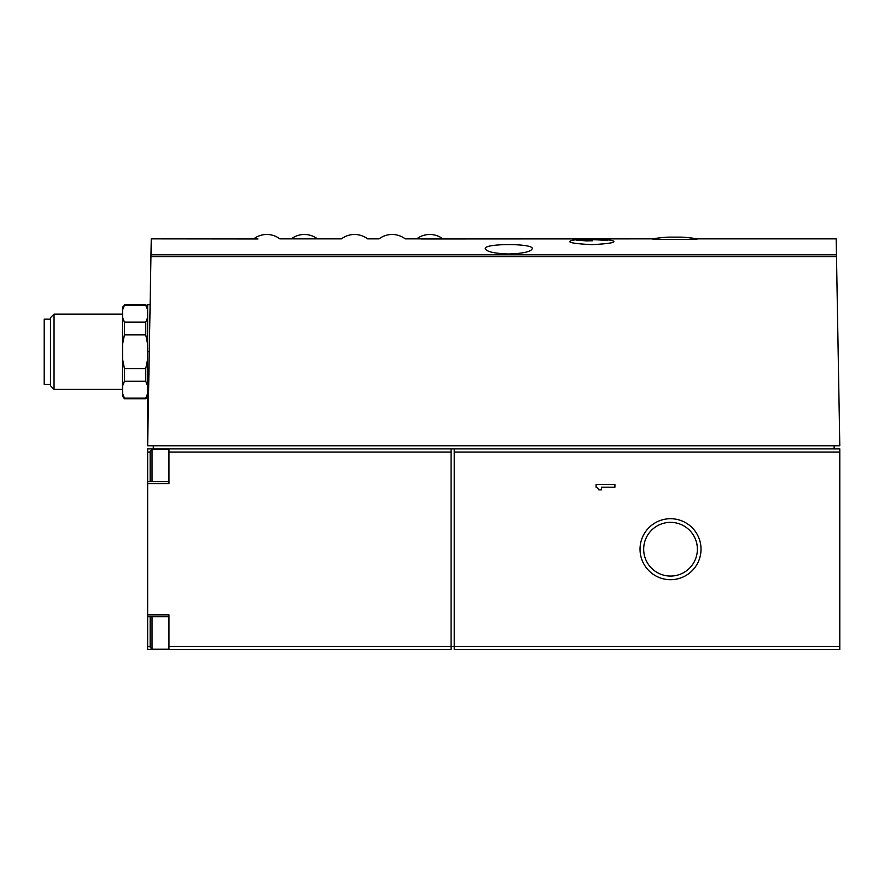 <?xml version="1.0" encoding="UTF-8"?>
<svg xmlns="http://www.w3.org/2000/svg" width="884" height="884" viewBox="0 0 884 884"><rect width="100%" height="100%" fill="white"/><g stroke="black" fill="none" stroke-linecap="round" stroke-linejoin="round"><path stroke-width="1.33" d="M652.502 238.868C649.154 239.575 700.537 239.586 697.321 238.868A134.423 134.423 0 0 0 681.177 237.133L668.647 237.133A134.423 134.423 0 0 0 652.502 238.868L421.138 238.967M150.114 304.693L147.65 304.693L147.65 445.757L151.263 238.868L257.984 238.967M253.686 238.868A21.691 21.691 0 0 1 279.852 238.868L341.456 238.868A21.691 21.691 0 0 1 367.622 238.868L379.07 238.868A21.691 21.691 0 0 1 405.237 238.868L442.862 238.868A21.691 21.691 0 0 0 416.696 238.868M608.214 239.929L610.966 240.227A135.418 135.418 0 0 0 572.71 240.227C565.417 242.083 571.793 243.564 591.838 244.669C611.883 243.564 618.259 242.083 610.977 240.227M697.321 238.868L836.187 238.868L839.8 445.757L147.65 445.757M508.775 253.995C494.388 253.487 486.543 251.719 485.261 248.68C483.625 243.244 533.903 243.233 532.279 248.68C530.997 251.719 523.162 253.487 508.775 253.995M152.037 481.669L152.037 449.205L150.158 451.094L150.158 481.669M150.158 616.745L150.158 647.331L152.037 649.21L168.966 649.21M150.158 646.37L147.65 646.37L147.65 649.519L451.094 649.519L451.094 448.895L454.221 448.895L454.221 452.033L839.8 452.033L839.8 649.519L454.221 649.519L454.221 452.033M147.65 646.37L147.65 448.895L168.966 448.895L168.966 452.033L451.094 452.033M124.445 304.693L145.761 304.693L145.761 305.267L124.445 305.267L122.567 309.986L124.445 305.267L122.567 307.201L122.567 396.231L124.445 398.739L145.761 398.739L147.65 393.446L145.761 398.165L124.445 398.165L124.445 398.739M122.567 317.433L124.445 322.152L124.445 334.837L122.567 344.274M122.567 393.446L124.445 398.165M122.567 359.169L124.445 368.595L124.445 381.28L122.567 385.999M124.445 322.152L145.761 322.152L145.761 334.837L124.445 334.837M124.445 381.28L145.761 381.28L145.761 368.595L147.65 359.169M124.445 368.595L145.761 368.595M145.761 322.152L147.65 317.433M147.65 344.274L145.761 334.837M147.65 309.986L145.761 305.267M147.65 385.999L145.761 381.28M54.046 389.336L50.465 385.767L50.465 317.676L54.046 314.107L54.046 389.336L122.567 389.336M50.465 319.113L44.2 319.113L44.2 384.319L50.465 384.319M168.966 649.519L168.966 614.866L147.65 614.866M147.65 483.548L168.966 483.548L168.966 452.033M168.966 646.381L839.8 646.381M596.103 484.509L596.103 487.194A5.37 5.37 0 0 1 598.788 489.88L601.474 489.88L601.474 487.194L614.91 487.194L614.91 484.509L596.103 484.509M640.027 549.207A30.498 30.498 0 0 1 685.774 522.798A30.498 30.498 0 0 1 685.774 575.617A30.498 30.498 0 0 1 640.027 549.207M454.221 448.895L839.8 448.895L839.8 452.033M168.966 448.895L451.094 448.895M834.153 445.757L834.153 448.895M153.286 445.757L153.286 448.895M576.545 240.393A135.418 95.748 -90 0 1 586.07 239.045A135.374 135.374 0 0 1 592.346 238.923A135.385 95.737 90 0 0 585.042 239.498A134.965 134.965 0 0 1 607.197 240.194L607.197 240.636A134.534 134.534 0 0 0 585.042 239.929A134.501 95.107 90 0 1 592.346 240.802A133.484 133.484 0 0 0 586.07 240.934A133.904 94.687 -90 0 0 576.545 240.393M585.042 240.802L585.042 239.498M643.674 549.207A26.852 26.852 0 0 1 683.951 525.958A26.852 26.852 0 0 1 683.951 572.467A26.852 26.852 0 0 1 643.674 549.207M150.976 254.791L836.463 254.791M150.954 256.581L836.496 256.581M149.285 351.721L147.65 351.721M150.158 452.044L147.65 452.044L150.158 452.044M152.037 616.745L152.037 649.21M147.65 307.201L145.761 304.693M147.65 396.231L145.761 398.739M54.046 314.107L122.567 314.107M168.966 481.669L147.65 481.669M168.966 616.745L147.65 616.745M152.037 449.205L168.966 449.205M317.466 238.868A21.691 21.691 0 0 0 291.3 238.868"/></g></svg>
